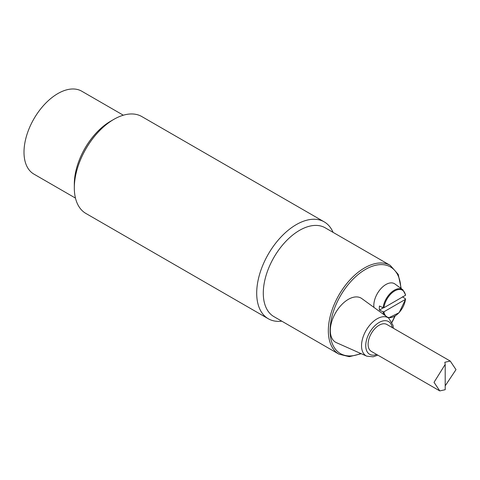 <?xml version="1.0" encoding="UTF-8"?>
<svg xmlns="http://www.w3.org/2000/svg" width="480" height="480" viewBox="0 0 480 480"><rect width="100%" height="100%" fill="white"/><g stroke="black" fill="none" stroke-linecap="round" stroke-linejoin="round"><path stroke-width="0.72" d="M263.292 293.148A51.276 29.604 -60 0 1 285.672 241.548A51.276 29.604 -60 0 1 325.188 227.808L390.228 265.362A51.276 29.604 120 0 0 350.718 279.096A51.276 29.604 120 0 0 328.332 330.696A51.276 29.604 120 0 0 338.952 354.168L273.912 316.62A51.276 29.604 -60 0 1 263.292 293.148M333.066 232.362A55.938 32.292 120 0 0 324.222 221.868A55.938 32.292 120 0 0 281.118 236.856A55.938 32.292 120 0 0 256.698 293.148A55.938 32.292 120 0 0 268.284 318.75A55.938 32.292 120 0 0 281.79 321.168M113.874 119.346L110.574 121.248A51.276 29.604 120 0 0 74.322 184.044L74.322 187.848A55.938 32.292 -60 0 1 113.874 119.346A55.938 32.292 -60 0 1 141.84 116.574L324.222 221.868M268.284 318.75L85.902 213.456A55.938 32.292 -60 0 1 74.322 187.848M75.462 198.102L33.912 174.108A47.856 27.63 -60 0 1 33.912 118.848A47.856 27.63 -60 0 1 81.768 91.218L123.318 115.212M439.788 390.912L371.322 351.384A15.54 8.97 -60 0 1 371.322 333.444A15.54 8.97 -60 0 1 386.862 324.474L450.24 361.062L444.828 362.268L445.2 364.404L434.028 382.332L439.788 390.912L445.2 389.706L445.2 364.404M330.312 330.57A25.482 14.712 -60 0 1 341.94 304.404A25.482 14.712 -60 0 1 361.818 298.584L388.728 318.138A21.996 12.702 120 0 0 371.568 323.16A21.996 12.702 120 0 0 361.53 345.75A21.996 12.702 120 0 0 366.774 356.166L336.384 342.642A25.482 14.712 -60 0 1 330.312 330.57M373.944 307.398A17.094 9.87 -60 0 1 385.902 284.52A17.094 9.87 -60 0 1 394.962 284.004L402.798 289.728A16.056 9.27 120 0 0 394.29 290.208A16.056 9.27 120 0 0 383.076 307.764L383.922 307.74L405.468 295.302L405.51 294.81M445.2 385.842L456 369.642L450.24 361.062M402.468 296.778L405.51 298.872L405.468 299.358L383.922 311.796L383.076 311.82L379.446 310.068A16.464 9.504 -60 0 1 379.446 306.006L383.076 307.764M405.51 298.872L405.468 299.358A15.432 8.91 -60 0 1 398.214 313.446A15.432 8.91 -60 0 1 387.234 317.058M379.446 310.068L383.316 307.836M376.704 354.492A18.9 10.914 -60 0 1 365.73 345.642A18.9 10.914 -60 0 1 377.892 323.25A18.9 10.914 -60 0 1 392.244 327.582M360.744 353.484A50.034 28.884 -60 0 1 330.09 330.696A50.034 28.884 -60 0 1 364.782 269.826A50.034 28.884 -60 0 1 400.818 288.282M394.728 316.338A50.034 28.884 -60 0 1 391.95 322.074M383.076 311.82A16.056 9.27 120 0 0 383.934 314.652M383.922 307.74A15.432 8.91 -60 0 1 394.692 290.946A15.432 8.91 -60 0 1 405.468 295.302M385.884 316.074A15.432 8.91 -60 0 1 383.922 311.796M366.774 356.166L373.188 356.808L377.814 355.134M393.354 328.224L393.018 325.314L388.728 318.138M338.952 354.168L349.272 356.676L361.272 353.718M392.07 322.338L395.082 316.128M401.202 288.564L398.238 274.392L390.228 265.362M405.648 294.996L402.798 289.728M388.464 317.946L399.102 312.72L405.648 299.142"/></g></svg>
